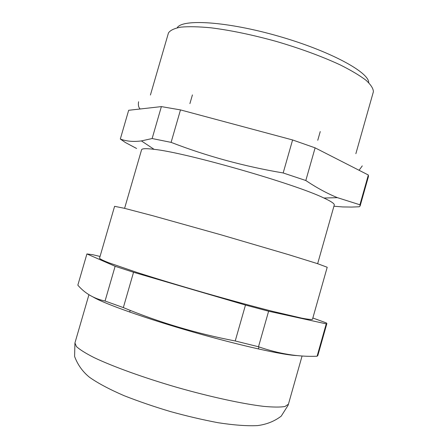 <?xml version="1.0" encoding="UTF-8"?>
<svg xmlns="http://www.w3.org/2000/svg" width="448" height="448" viewBox="0 0 448 448"><rect width="100%" height="100%" fill="white"/><g stroke="black" fill="none" stroke-linecap="round" stroke-linejoin="round"><path stroke-width="0.67" d="M150.422 95.021L168.459 32.939C170.257 30.257 174.418 28.319 180.936 27.126C188.798 26.432 198.744 26.65 210.767 27.787C230.574 30.257 252.61 34.854 276.875 41.586C301.022 48.737 322.146 56.515 340.25 64.915C351.053 70.325 359.604 75.41 365.904 80.17C370.798 84.633 373.302 88.48 373.402 91.706L355.863 153.692M326.866 323.579L326.239 323.865L317.089 356.233L317.822 355.561L326.872 323.562L326.413 322.952L312.844 317.996M124.594 208.342L141.574 149.789C141.932 148.495 146.104 148.338 154.084 149.33C185.942 152.578 295.176 183.904 323.915 198.027C330.876 201.258 334.337 203.538 334.309 204.865L317.649 263.698M136.601 148.484L125.35 142.503L120.316 139.02L128.666 110.286L161.381 106.607L152.135 138.538L141.417 140.913C133.37 141.954 126.336 141.322 120.316 139.02M333.95 206.226L342.569 206.931L351.652 207.066L359.262 206.774L360.125 205.94L359.918 204.781L337.389 197.652C327.102 193.441 316.574 187.729 305.816 180.516L315.112 147.851L292.594 139.955L180.488 109.906L161.381 106.607M368.441 176.529L368.334 175.006L359.918 204.781M312.474 319.301L312.452 319.351C311.444 319.693 307.916 319.301 301.874 318.175L272.496 311.315C252.409 306.191 229.617 299.998 204.12 292.723C178.668 285.37 156.167 278.572 136.634 272.322L108.578 262.696C103.04 260.501 100.022 259.011 99.523 258.238L114.593 206.321L124.354 208.286L152.975 215.779L220.746 234.741L288.618 254.66L317.352 263.603L327.208 267.26L312.474 319.301M368.721 82.684C369.197 72.229 329.582 50.781 278.432 36.165C227.31 21.459 182.347 18.648 177.206 27.77M297.276 355.583C284.256 355.337 241.27 345.856 193.866 332.265C146.462 318.696 104.754 303.912 93.346 297.153M317.089 356.233C298.357 356.994 278.824 353.836 258.496 346.758L235.228 340.973C196.246 333.48 158.95 322.353 123.334 307.597L105.062 301.011C94.007 298.693 84.93 293.406 77.834 285.163L86.912 253.938L92.753 254.71L100.038 256.463M368.334 175.006L315.112 147.851M105.062 301.011L115.125 266.28L86.912 253.938M123.334 307.597L133.549 272.272L115.125 266.28M235.228 340.973L245.476 305.054L133.549 272.272M258.496 346.758L268.615 311.22L245.476 305.054M326.239 323.865L268.615 311.22M152.135 138.538L171.102 142.369L180.488 109.906M292.594 139.955L283.175 172.962C244.149 166.376 206.791 156.178 171.102 142.369M283.175 172.962L305.816 180.516M74.928 342.961L74.598 356.468C77.717 364.806 82.667 371.728 89.443 377.233C97.754 383.118 109.295 389.262 124.074 395.674C138.768 401.436 154.202 406.722 170.363 411.544C186.631 416.046 202.535 419.77 218.081 422.716C233.968 425.158 247.1 426.115 257.482 425.6C266.554 424.446 274.467 421.294 281.221 416.142L288.098 405.283L288.434 404.186L284.917 406.526C280.274 407.299 273.157 407.243 263.575 406.353C242.525 403.855 210.386 396.894 176.971 387.386C143.629 377.686 112.93 366.576 94.097 357.605C85.674 353.321 79.789 349.642 76.446 346.573L74.928 342.961L88.934 294.717M140.196 108.987C138.572 107.537 138.04 105.123 138.589 101.752M359.078 170.285L362.264 165.894M192.422 94.909L189.902 103.622M130.183 310.358L129.69 312.06M288.434 404.186L302.092 355.964M360.142 205.895L368.458 176.473M320.242 131.566L317.761 140.286M258.95 346.914L258.367 348.958M323.915 198.027L337.389 197.658M154.084 149.33L141.411 140.918"/></g></svg>
